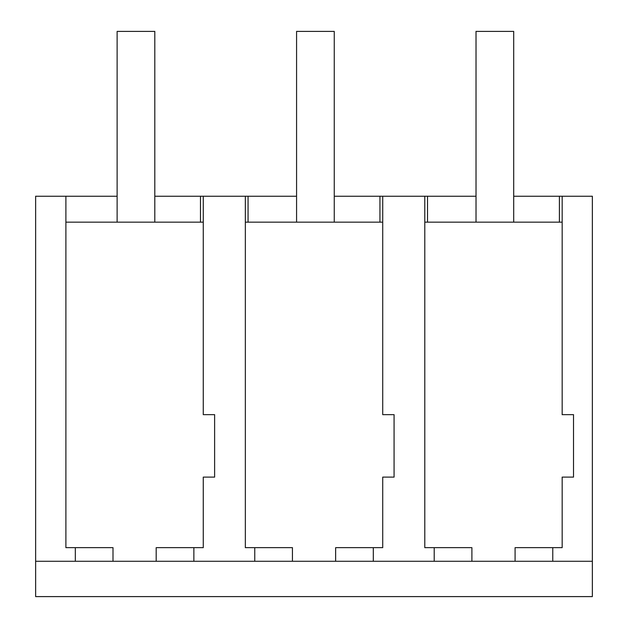 <?xml version="1.0" encoding="UTF-8"?>
<svg xmlns="http://www.w3.org/2000/svg" width="628" height="628" viewBox="0 0 628 628"><rect width="100%" height="100%" fill="white"/><g stroke="black" fill="none" stroke-linecap="round" stroke-linejoin="round"><path stroke-width="0.94" d="M35.639 561.275L75.313 561.275L75.313 547.647L112.993 547.647L112.993 561.275L592.361 561.275L592.361 596.6L35.639 596.6L35.639 196.25L117.122 196.25M65.893 196.25L65.893 547.647L75.313 547.647M75.313 561.275L112.993 561.275M65.893 222.155L203.268 222.155M156.184 561.275L156.184 547.647L203.268 547.647L203.268 477.115L214.619 477.115L214.619 414.645L203.268 414.645L203.268 196.25L154.802 196.25M434.215 561.275L434.215 547.647L424.795 547.647L424.795 222.155L562.17 222.155L562.17 196.25L513.704 196.25M245.344 222.155L382.719 222.155M427.511 222.155L427.511 196.25L424.795 196.25L424.795 222.155M424.795 196.25L334.253 196.25M427.511 196.25L476.024 196.25M248.06 222.155L248.06 196.25L203.268 196.25M248.06 196.25L296.573 196.25M193.864 561.275L193.864 547.647M254.764 561.275L254.764 547.647L292.444 547.647L292.444 561.275M245.344 196.25L245.344 547.647L254.764 547.647M200.489 222.155L200.489 196.25M562.17 196.25L592.361 196.25L592.361 561.275M562.17 222.155L562.17 414.645L573.521 414.645L573.521 477.115L562.17 477.115L562.17 547.647L552.766 547.647L552.766 561.275M559.391 222.155L559.391 196.25M515.086 561.275L515.086 547.647L552.766 547.647M382.719 196.25L382.719 414.645L394.07 414.645L394.07 477.115L382.719 477.115L382.719 547.647L373.315 547.647L373.315 561.275M471.895 561.275L471.895 547.647L434.215 547.647M379.94 222.155L379.94 196.25M335.635 561.275L335.635 547.647L373.315 547.647M154.802 222.155L154.802 31.4L117.122 31.4L117.122 222.155M334.253 222.155L334.253 31.4L296.573 31.4L296.573 222.155M513.704 222.155L513.704 31.4L476.024 31.4L476.024 222.155"/></g></svg>
